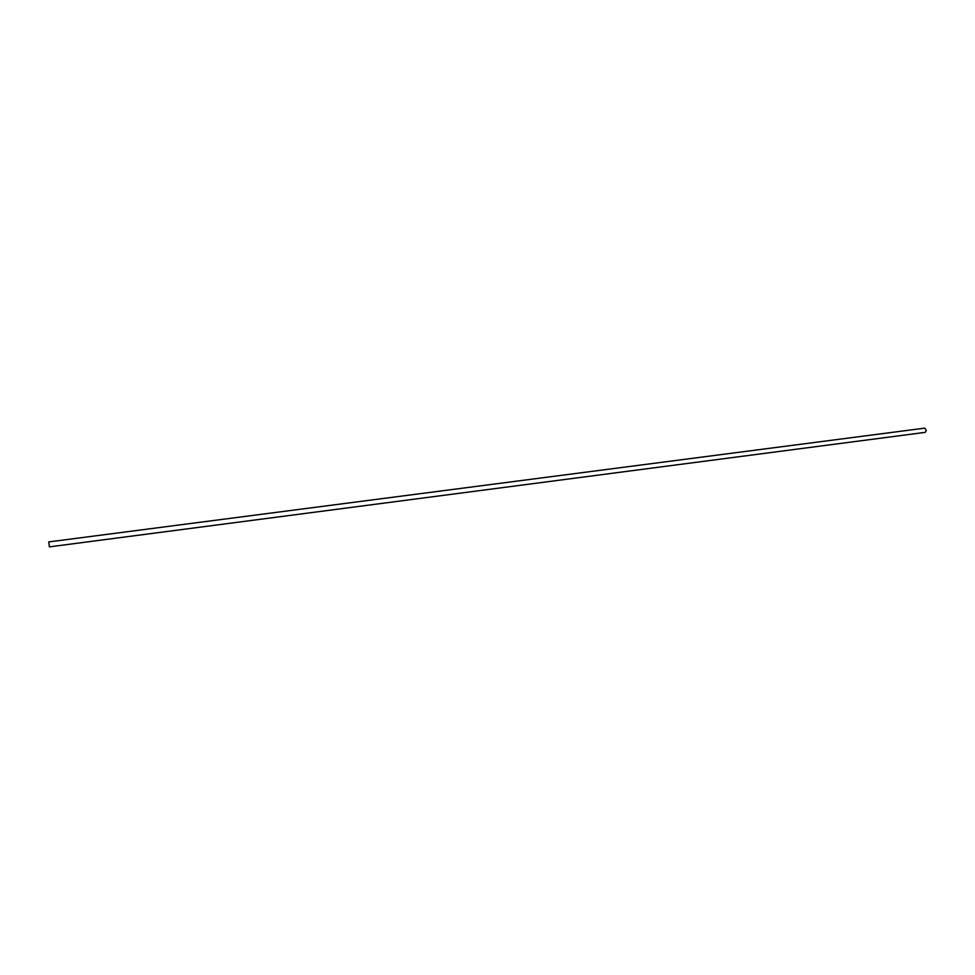 <?xml version="1.0" encoding="UTF-8"?>
<svg xmlns="http://www.w3.org/2000/svg" width="975" height="975" viewBox="0 0 975 975"><rect width="100%" height="100%" fill="white"/><g stroke="black" fill="none" stroke-linecap="round" stroke-linejoin="round"><path stroke-width="1.46" d="M49.396 546.865L925.385 432.339L926.25 430.438L924.836 428.135L48.75 541.917L49.396 546.865L48.75 541.917"/></g></svg>
